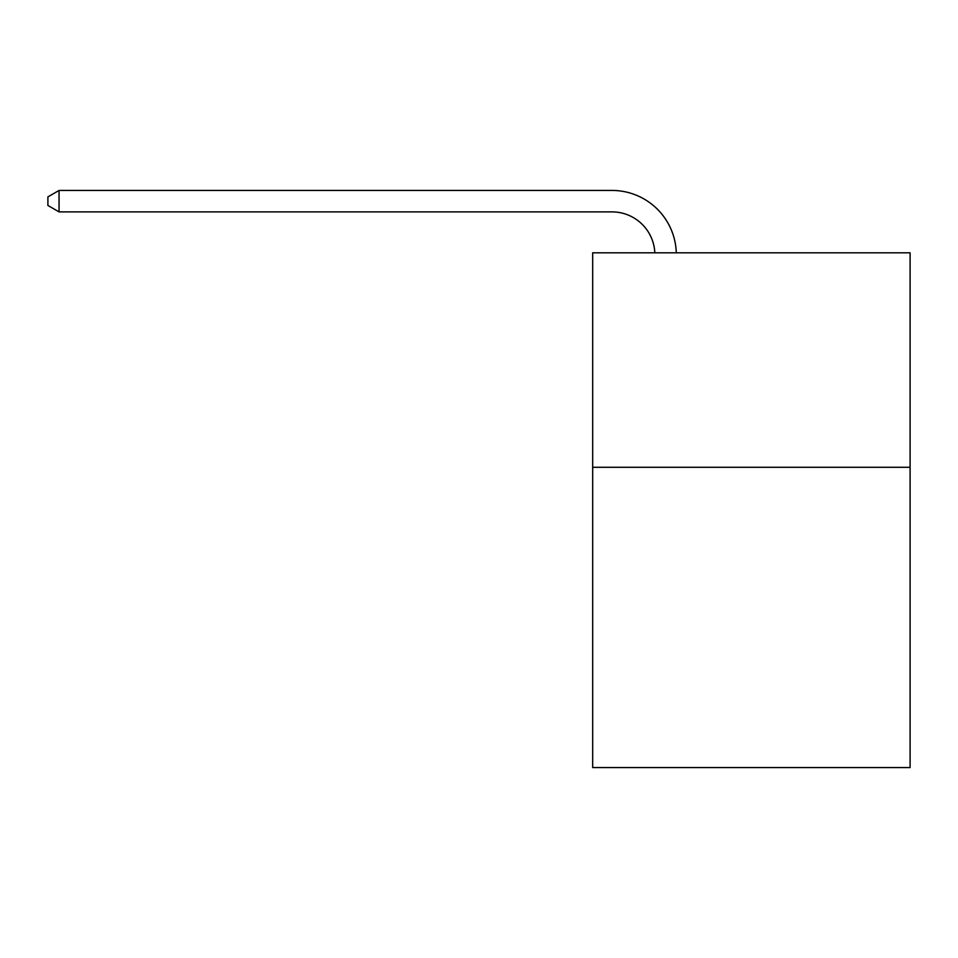 <?xml version="1.0" encoding="UTF-8"?>
<svg xmlns="http://www.w3.org/2000/svg" width="958" height="958" viewBox="0 0 958 958"><rect width="100%" height="100%" fill="white"/><g stroke="black" fill="none" stroke-linecap="round" stroke-linejoin="round"><path stroke-width="1.44" d="M910.1 467.288L910.1 767.562L592.679 767.562L592.679 252.816L910.1 252.816L910.1 467.288L592.679 467.288M611.97 211.886A42.894 42.894 0 0 1 654.829 252.816A42.894 42.894 0 0 0 611.97 211.886A42.894 42.894 0 0 1 654.829 252.816A42.894 42.894 0 0 0 611.97 211.886A42.894 42.894 0 0 1 654.829 252.816A42.894 42.894 0 0 0 611.97 211.886A42.894 42.894 0 0 1 654.829 252.816A42.894 42.894 0 0 0 611.97 211.886L59.049 211.886L47.9 205.455L47.9 196.881L59.049 190.438L611.97 190.438A64.342 64.342 0 0 1 676.288 252.816M59.049 211.886L59.049 190.438L611.97 190.438"/></g></svg>
